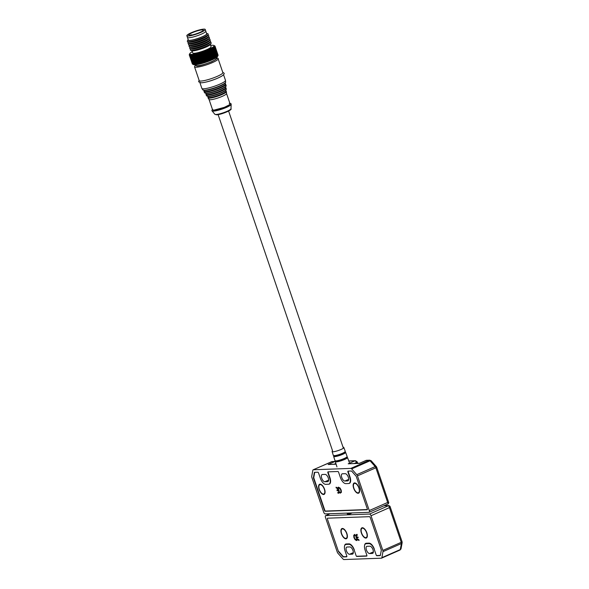 <?xml version="1.0" encoding="UTF-8"?>
<svg xmlns="http://www.w3.org/2000/svg" width="589" height="589" viewBox="0 0 589 589"><rect width="100%" height="100%" fill="white"/><g stroke="black" fill="none" stroke-linecap="round" stroke-linejoin="round"><path stroke-width="0.88" d="M321.638 484.784A4.624 2.157 -113.7 0 0 321.108 484.695A4.624 2.157 -113.7 0 0 320.902 484.725M320.07 484.165A5.544 2.584 66.3 0 1 321.182 484.482A5.544 2.584 66.3 0 1 324.973 493.111A5.544 2.584 66.3 0 1 323.597 494.524A5.544 2.584 66.3 0 1 319.098 489.444A5.544 2.584 66.3 0 1 320.07 484.165M324.605 493.155A4.624 2.157 -113.7 0 0 325.062 492.573M356.183 483.532A4.624 2.157 -113.7 0 0 355.653 483.451A4.624 2.157 -113.7 0 0 355.447 483.481M354.615 482.914A5.544 2.584 66.3 0 1 355.727 483.238A5.544 2.584 66.3 0 1 359.518 491.859A5.544 2.584 66.3 0 1 358.141 493.273A5.544 2.584 66.3 0 1 353.643 488.193A5.544 2.584 66.3 0 1 354.615 482.914M359.15 491.903A4.624 2.157 -113.7 0 0 359.607 491.322M336.275 488.045L336.01 487.258L337.74 487.979L339.006 490.151L339.338 492.087L338.94 493L338.049 493.258L337.784 492.47L338.778 491.844L338.727 490.674L337.188 490.733L336.923 489.945L338.454 489.886L336.724 488.031M338.94 493L338.38 493.243L338.123 492.456L339.08 491.712L339.021 490.541L337.49 490.6L337.261 489.93M340.228 493.177L340.95 491.631L340.722 490.107L340.052 488.767L338.454 487.972L338.189 487.177L340.022 487.986L341.2 490.136L341.399 492.33L340.228 493.177L339.963 492.389L340.692 492.235M367.374 509.551A0.928 0.434 66.3 0 1 367.367 509.551L325.533 511.061A0.928 0.434 66.3 0 1 324.782 510.214L313.849 478.091A0.928 0.434 66.3 0 1 313.775 477.48L314.681 472.555A0.928 0.434 66.3 0 1 314.806 472.326M348.857 483.473L348.85 483.473A6.744 3.144 66.3 0 0 349.424 483.348A6.744 3.144 66.3 0 0 350.035 477.053L348.298 471.958A0.928 0.434 66.3 0 1 348.349 471.112M328.802 484.195L328.795 484.195A6.744 3.144 66.3 0 0 329.369 484.07A6.744 3.144 66.3 0 0 329.98 477.775L328.25 472.68A0.928 0.434 66.3 0 1 328.294 471.841M336.348 487.243L336.577 487.913M337.755 488.656L337.026 487.898M338.454 489.886L338.057 488.524M338.425 492.323L339.08 491.712L338.425 492.323M339.235 492.868L338.675 493.111M338.528 487.169L338.8 487.957M340.052 488.767L339.095 487.825M340.722 490.107L340.354 488.634M340.95 491.631L341.024 489.974M340.589 492.249L341.252 491.498M328.272 477.959A3.88 1.811 66.3 0 1 327.918 481.581A3.88 1.811 66.3 0 1 327.587 481.655L324.856 481.75A3.88 1.811 66.3 0 1 321.83 478.526A3.88 1.811 66.3 0 1 322.058 474.572A3.88 1.811 66.3 0 1 322.389 474.498L325.121 474.403A3.88 1.811 66.3 0 1 328.272 477.959M348.32 477.23A3.88 1.811 66.3 0 1 347.966 480.852A3.88 1.811 66.3 0 1 347.643 480.926L344.904 481.029A3.88 1.811 66.3 0 1 341.878 477.804A3.88 1.811 66.3 0 1 342.106 473.851A3.88 1.811 66.3 0 1 342.437 473.777L345.169 473.674A3.88 1.811 66.3 0 1 348.32 477.23M324.473 510.435L313.495 478.187A0.928 0.434 66.3 0 1 313.422 477.576L314.335 472.599A0.928 0.434 66.3 0 1 314.489 472.349A0.928 0.434 66.3 0 1 314.57 472.334L317.824 472.216A0.928 0.434 66.3 0 1 318.575 473.063L320.342 478.246A6.656 3.1 -113.7 0 0 325.739 484.342L328.471 484.239A6.656 3.1 -113.7 0 0 329.03 484.114A6.656 3.1 -113.7 0 0 329.634 477.907L327.874 472.724A0.928 0.434 66.3 0 1 327.955 471.863A0.928 0.434 66.3 0 1 328.036 471.848L337.88 471.494A0.928 0.434 66.3 0 1 338.631 472.341L340.39 477.517A6.656 3.1 -113.7 0 0 345.787 483.621L348.526 483.517A6.656 3.1 -113.7 0 0 349.086 483.392A6.656 3.1 -113.7 0 0 349.689 477.186L347.922 472.003A0.928 0.434 66.3 0 1 348.011 471.141A0.928 0.434 66.3 0 1 348.084 471.126L351.338 471.009A0.928 0.434 66.3 0 1 351.751 471.244L355.992 476.037A0.928 0.434 66.3 0 1 356.33 476.641L367.308 508.889A0.928 0.434 66.3 0 1 367.227 509.75A0.928 0.434 66.3 0 1 367.146 509.765L325.216 511.281A0.928 0.434 66.3 0 1 324.473 510.435L324.811 510.28M359.555 463.271L366.071 460.421L369.244 460.303L350.838 468.402L313.311 469.757A1.848 0.861 66.3 0 0 313.157 469.794A1.848 0.861 66.3 0 0 312.84 470.287L311.736 476.295A1.848 0.861 66.3 0 0 311.883 477.524L323.692 512.209A1.848 0.861 66.3 0 0 325.187 513.902L346.84 513.122L347.238 513.63L348.541 513.056M369.097 512.29L388.239 503.867L387.672 502.469L369.266 510.56A1.848 0.861 66.3 0 1 369.097 512.29A1.848 0.861 66.3 0 1 368.942 512.32L347.289 513.107L347.238 513.63M369.266 510.56L357.457 475.883L375.863 467.784L387.672 502.469L388.549 502.704M388.239 503.867L388.769 502.667L376.702 467.217L375.863 467.784A1.848 0.861 -113.7 0 0 375.178 466.569A1.848 0.928 -41.5 0 1 376.334 466.591L371.217 460.804A1.848 0.928 138.5 0 0 370.061 460.789L375.178 466.569L356.772 474.668A1.848 0.861 66.3 0 1 357.457 475.883M356.772 474.668L351.655 468.888L370.061 460.789A1.848 0.861 66.3 0 0 369.244 460.303A1.848 1.605 87.9 0 1 369.767 460.186L366.586 460.303A1.848 1.605 87.9 0 0 366.071 460.421A1.848 0.861 -113.7 0 0 365.909 460.458A1.848 0.861 -113.7 0 0 365.784 460.546M350.838 468.402A1.848 0.861 66.3 0 1 351.655 468.888M348.791 461.047L354.946 460.819L348.217 463.786L359.504 463.278M336.083 464.117L328.161 464.507L336.113 464.22M357.994 492.846A5.08 2.371 66.3 0 1 353.871 488.185A5.08 2.371 66.3 0 1 354.762 483.348A5.08 2.371 66.3 0 1 355.778 483.643A5.08 2.371 66.3 0 1 359.261 491.543A5.08 2.371 66.3 0 1 357.994 492.846M359.312 491.292A4.624 2.157 -113.7 0 0 359.371 491.071A4.624 2.157 -113.7 0 0 359.032 487.847A4.624 2.157 -113.7 0 0 356.212 483.878A4.624 2.157 -113.7 0 0 355.999 483.775M200.923 81.054A12.479 2.01 161.2 0 1 199.215 80.634L194.517 66.815A12.479 2.01 161.2 0 0 196.225 67.242A12.479 2.01 161.2 0 0 212.474 62.574A12.479 2.01 161.2 0 0 218.136 58.775L222.841 72.587A12.479 2.01 161.2 0 1 217.179 76.386A12.479 2.01 161.2 0 1 200.923 81.054M209.051 99.475L212.57 109.804A9.24 1.487 161.2 0 0 225.874 106.668A9.24 1.487 161.2 0 0 230.063 103.848L226.544 93.518A9.24 1.487 161.2 0 1 226.551 93.548A9.24 1.487 161.2 0 1 222.347 96.302A9.24 1.487 161.2 0 1 210.302 99.762A9.24 1.487 161.2 0 1 209.066 99.504A9.24 1.487 161.2 0 1 209.036 99.445M223.562 74.722L225.484 80.362A12.479 2.01 161.2 0 1 225.499 80.443A12.479 2.01 161.2 0 1 219.822 84.161A12.479 2.01 161.2 0 1 203.573 88.821A12.479 2.01 161.2 0 1 201.902 88.475A12.479 2.01 161.2 0 1 201.865 88.402L199.943 82.762M217.768 78.116A12.479 2.01 161.2 0 1 201.512 82.777M216.038 57.781L216.266 58.451A10.816 1.745 161.2 0 1 211.363 61.742A10.816 1.745 161.2 0 1 195.798 65.416L195.57 64.746M200.82 32.402A9.704 1.561 161.2 0 1 186.853 35.701A9.704 1.561 161.2 0 1 191.256 32.748A9.704 1.561 161.2 0 1 205.222 29.45A9.704 1.561 161.2 0 1 200.82 32.402M201.409 34.133A9.704 1.561 161.2 0 1 187.442 37.431A9.704 1.561 161.2 0 0 201.409 34.133A9.704 1.561 161.2 0 0 205.811 31.18A9.704 1.561 161.2 0 1 201.409 34.133M192.257 32.712A7.672 1.237 161.2 0 1 203.301 30.105A7.672 1.237 161.2 0 1 199.818 32.439A7.672 1.237 161.2 0 1 190.218 35.281L191.388 34.766L189.489 35.311A7.672 1.237 161.2 0 1 188.774 35.045A7.672 1.237 161.2 0 1 192.257 32.712M230.351 109.547L225.226 112.543L216.862 114.745M323.449 494.09A5.08 2.371 66.3 0 1 319.326 489.437A5.08 2.371 66.3 0 1 320.217 484.592A5.08 2.371 66.3 0 1 321.241 484.887A5.08 2.371 66.3 0 1 324.716 492.794A5.08 2.371 66.3 0 1 323.449 494.09M324.767 492.537A4.624 2.157 -113.7 0 0 324.826 492.316A4.624 2.157 -113.7 0 0 324.487 489.098A4.624 2.157 -113.7 0 0 321.668 485.13A4.624 2.157 -113.7 0 0 321.461 485.019M186.853 35.701L188.318 40.023A9.704 1.561 -18.8 0 0 202.292 36.724A9.704 1.561 -18.8 0 0 206.695 33.764L205.222 29.45M188.163 39.559A10.168 1.642 -18.8 0 0 187.928 39.875A10.168 1.642 -18.8 0 0 189.275 40.516A10.168 1.642 -18.8 0 0 201.107 37.306A10.168 1.642 -18.8 0 0 206.916 33.411A10.168 1.642 -18.8 0 0 206.533 33.308M187.928 39.875L187.354 41.009A11.088 1.789 -18.8 0 0 187.538 41.561A11.088 1.789 -18.8 0 0 188.819 41.709A11.088 1.789 -18.8 0 0 200.083 38.845A11.088 1.789 -18.8 0 0 208.256 34.508A11.088 1.789 -18.8 0 0 208.064 33.956L206.916 33.411M187.538 41.561L188.686 42.106A10.168 1.642 -18.8 0 0 189.864 42.239A10.168 1.642 -18.8 0 0 203.109 38.44A10.168 1.642 -18.8 0 0 207.674 35.642L208.256 34.508M192.853 64.275L193.553 64.613A12.848 2.069 -18.8 0 0 195.04 64.783A12.848 2.069 -18.8 0 0 208.086 61.462A12.848 2.069 -18.8 0 0 217.547 56.441L218.011 55.535A13.584 2.187 -18.8 0 0 218.011 55.528L214.956 46.553L214.175 46.052L215.022 46.376A13.584 2.187 -18.8 0 0 215.029 46.317L214.212 45.846L215.014 46.17A13.584 2.187 -18.8 0 0 215.014 46.156A13.584 2.187 -18.8 0 0 215 46.126L214.941 46.089M190.976 55.381L191.513 54.534L194.981 64.724L194.031 64.356L190.976 55.381A13.584 2.187 161.2 0 1 190.829 55.381L193.884 64.356A13.584 2.187 -18.8 0 0 194.031 64.356M193.884 64.356L194.444 64.731L193.501 64.348L190.446 55.366A13.584 2.187 161.2 0 1 190.321 55.359L193.383 64.341A13.584 2.187 -18.8 0 0 193.501 64.348M193.383 64.341L193.995 64.694L193.067 64.297L190.011 55.322A13.584 2.187 161.2 0 1 189.916 55.3L192.971 64.282A13.584 2.187 -18.8 0 0 193.067 64.297M192.971 64.282L193.641 64.628L192.736 64.216L189.673 55.233A13.584 2.187 161.2 0 1 189.606 55.204L192.662 64.186A13.584 2.187 -18.8 0 0 192.736 64.216M192.662 64.186L193.376 64.525L192.662 64.186M192.655 64.164L189.437 55.108A13.584 2.187 161.2 0 1 189.393 55.071L192.448 64.046A13.584 2.187 -18.8 0 0 192.493 64.091M192.419 63.958L189.305 54.946A13.584 2.187 161.2 0 1 189.29 54.917A13.584 2.187 161.2 0 1 189.29 54.902L189.68 54.019L189.275 54.748A13.584 2.187 161.2 0 1 189.283 54.696L189.356 54.541M192.345 63.892L189.29 54.917L192.345 63.877A13.584 2.187 -18.8 0 0 192.345 63.892A13.584 2.187 -18.8 0 0 192.36 63.929M188.34 41.944L187.935 42.732A11.088 1.789 -18.8 0 0 188.127 43.284A11.088 1.789 -18.8 0 0 189.408 43.431A11.088 1.789 -18.8 0 0 203.86 39.286A11.088 1.789 -18.8 0 0 208.837 36.238A11.088 1.789 -18.8 0 0 208.653 35.679L207.851 35.303M188.127 43.284L189.275 43.836A10.168 1.642 -18.8 0 0 190.453 43.969A10.168 1.642 -18.8 0 0 200.775 41.34A10.168 1.642 -18.8 0 0 208.263 37.372L208.837 36.238M188.929 43.667L188.524 44.462A11.088 1.789 -18.8 0 0 188.716 45.014A11.088 1.789 -18.8 0 0 189.997 45.162A11.088 1.789 -18.8 0 0 201.261 42.298A11.088 1.789 -18.8 0 0 209.426 37.961A11.088 1.789 -18.8 0 0 209.242 37.409L208.44 37.026M188.716 45.014L189.864 45.559A10.168 1.642 -18.8 0 0 191.042 45.692A10.168 1.642 -18.8 0 0 204.287 41.893A10.168 1.642 -18.8 0 0 208.852 39.095L209.426 37.961M189.518 45.397L189.113 46.185A11.088 1.789 -18.8 0 0 189.305 46.737A11.088 1.789 -18.8 0 0 190.586 46.884A11.088 1.789 -18.8 0 0 205.031 42.739A11.088 1.789 -18.8 0 0 210.015 39.691A11.088 1.789 -18.8 0 0 209.824 39.139L209.021 38.756M189.305 46.737L190.453 47.289A10.168 1.642 -18.8 0 0 191.624 47.422A10.168 1.642 -18.8 0 0 201.953 44.793A10.168 1.642 -18.8 0 0 209.441 40.825L210.015 39.691M190.107 47.12L189.702 47.915A11.088 1.789 -18.8 0 0 189.886 48.467A11.088 1.789 -18.8 0 0 191.175 48.615A11.088 1.789 -18.8 0 0 202.432 45.751A11.088 1.789 -18.8 0 0 210.604 41.414A11.088 1.789 -18.8 0 0 210.413 40.862L209.61 40.479M189.886 48.467L191.042 49.012A10.168 1.642 -18.8 0 0 192.213 49.145A10.168 1.642 -18.8 0 0 205.458 45.346A10.168 1.642 -18.8 0 0 210.03 42.548L210.604 41.414M190.689 48.85L190.291 49.638A11.088 1.789 -18.8 0 0 190.475 50.19A11.088 1.789 -18.8 0 0 191.764 50.337A11.088 1.789 -18.8 0 0 206.209 46.192A11.088 1.789 -18.8 0 0 211.193 43.144A11.088 1.789 -18.8 0 0 211.002 42.592L210.199 42.209M190.475 50.19L191.624 50.742A10.168 1.642 -18.8 0 0 192.802 50.875A10.168 1.642 -18.8 0 0 203.124 48.254A10.168 1.642 -18.8 0 0 210.612 44.278L211.193 43.144M192.007 50.845L192.728 52.973A9.704 1.561 -18.8 0 0 206.702 49.675A9.704 1.561 -18.8 0 0 211.105 46.715L210.376 44.587M210.663 45.434A12.848 2.069 161.2 0 1 212.32 45.272A12.848 2.069 161.2 0 1 213.807 45.441A12.848 2.069 161.2 0 1 206.467 50.367A12.848 2.069 161.2 0 1 191.513 54.416A12.848 2.069 161.2 0 1 189.813 53.606A12.848 2.069 161.2 0 1 192.294 51.685M189.305 54.946L189.746 54.195L189.393 55.071M189.437 55.108L189.908 54.335L189.606 55.204M189.673 55.233L190.173 54.438L189.916 55.3M190.011 55.322L190.527 54.512L190.321 55.359M190.446 55.366L190.976 54.541L190.829 55.381M215.022 46.376L218.077 55.359A13.584 2.187 -18.8 0 0 218.085 55.3L215.029 46.317M218.077 55.359L217.643 56.242M217.974 55.594L217.51 56.478L217.834 55.793L214.779 46.811L214.043 46.295L214.919 46.619L217.974 55.594A13.584 2.187 -18.8 0 0 218.011 55.535M217.775 55.867L217.282 56.75L217.562 56.088L214.499 47.105L213.814 46.56L214.713 46.892L217.775 55.867A13.584 2.187 -18.8 0 0 217.834 55.793M214.499 47.105A13.584 2.187 161.2 0 1 214.411 47.186L217.466 56.169A13.584 2.187 -18.8 0 0 217.562 56.088M217.466 56.169L216.958 57.045L217.179 56.404L214.124 47.429A13.584 2.187 161.2 0 1 214.006 47.518L217.069 56.5A13.584 2.187 -18.8 0 0 217.179 56.404M217.069 56.5L216.546 57.369L213.652 47.775A13.584 2.187 161.2 0 1 213.512 47.871L216.568 56.846A13.584 2.187 -18.8 0 0 216.708 56.75M216.568 56.846L216.038 57.707L213.085 48.143A13.584 2.187 161.2 0 1 212.923 48.239L215.979 57.221A13.584 2.187 -18.8 0 0 216.141 57.118M215.979 57.221L215.441 58.068L212.43 48.526A13.584 2.187 161.2 0 1 212.246 48.637L215.302 57.612A13.584 2.187 -18.8 0 0 215.486 57.508M215.302 57.612L214.771 58.451L211.694 48.931A13.584 2.187 161.2 0 1 211.488 49.042L214.543 58.016A13.584 2.187 -18.8 0 0 214.749 57.913M214.543 58.016L214.021 58.841L210.884 49.351A13.584 2.187 161.2 0 1 210.656 49.461L213.711 58.436A13.584 2.187 -18.8 0 0 213.94 58.326M213.711 58.436L213.203 59.246L210.001 49.77A13.584 2.187 161.2 0 1 209.75 49.888L212.806 58.871A13.584 2.187 -18.8 0 0 213.056 58.753M212.806 58.871L212.32 59.651L212.106 59.187L209.051 50.205A13.584 2.187 161.2 0 1 208.793 50.323L211.849 59.298A13.584 2.187 -18.8 0 0 212.106 59.187M211.849 59.298L211.385 60.063L211.105 59.622L208.05 50.639A13.584 2.187 161.2 0 1 207.777 50.757L210.833 59.732A13.584 2.187 -18.8 0 0 211.105 59.622M210.833 59.732L210.398 60.483L210.052 60.056L206.997 51.074A13.584 2.187 161.2 0 1 206.71 51.191L209.772 60.166A13.584 2.187 -18.8 0 0 210.052 60.056M209.772 60.166L209.375 60.888L208.962 60.483L205.907 51.501A13.584 2.187 161.2 0 1 205.613 51.618L208.668 60.593A13.584 2.187 -18.8 0 0 208.962 60.483M208.668 60.593L208.322 61.293L207.843 60.903L204.788 51.928A13.584 2.187 161.2 0 1 204.486 52.038L207.542 61.013A13.584 2.187 -18.8 0 0 207.843 60.903M207.542 61.013L207.24 61.69L206.702 61.315L203.647 52.333A13.584 2.187 161.2 0 1 203.345 52.443L206.4 61.418A13.584 2.187 -18.8 0 0 206.702 61.315M206.4 61.418L206.143 62.073L205.554 61.712L202.498 52.73A13.584 2.187 161.2 0 1 202.189 52.833L205.244 61.816A13.584 2.187 -18.8 0 0 205.554 61.712M205.244 61.816L205.046 62.441L204.398 62.088L201.342 53.106A13.584 2.187 161.2 0 1 201.033 53.209L204.088 62.184A13.584 2.187 -18.8 0 0 204.398 62.088M204.088 62.184L203.949 62.787L203.249 62.449L200.194 53.466A13.584 2.187 161.2 0 1 199.892 53.555L202.947 62.537A13.584 2.187 -18.8 0 0 203.249 62.449M202.947 62.537L202.859 63.111L202.115 62.78L199.06 53.798A13.584 2.187 161.2 0 1 198.758 53.886L201.821 62.861A13.584 2.187 -18.8 0 0 202.115 62.78M201.821 62.861L201.799 63.421L201.004 63.089L197.948 54.107A13.584 2.187 161.2 0 1 197.661 54.188L200.716 63.163A13.584 2.187 -18.8 0 0 201.004 63.089M200.716 63.163L200.761 63.693L199.936 63.369L196.873 54.387A13.584 2.187 161.2 0 1 196.601 54.453L199.656 63.435A13.584 2.187 -18.8 0 0 199.936 63.369M199.656 63.435L199.759 63.943L198.898 63.612L195.843 54.637A13.584 2.187 161.2 0 1 195.577 54.696L198.633 63.671A13.584 2.187 -18.8 0 0 198.898 63.612M198.633 63.671L198.81 64.157L197.919 63.826L194.863 54.851A13.584 2.187 161.2 0 1 194.613 54.902L197.668 63.877A13.584 2.187 -18.8 0 0 197.919 63.826M197.668 63.877L197.911 64.341L196.998 64.01L193.943 55.027A13.584 2.187 161.2 0 1 193.707 55.071L196.763 64.054A13.584 2.187 -18.8 0 0 196.998 64.01M196.763 64.054L197.072 64.488L196.137 64.149L193.082 55.175A13.584 2.187 161.2 0 1 192.868 55.204L195.923 64.186A13.584 2.187 -18.8 0 0 196.137 64.149M195.923 64.186L196.299 64.606L195.357 64.26L192.301 55.278A13.584 2.187 161.2 0 1 192.102 55.3L195.165 64.282A13.584 2.187 -18.8 0 0 195.357 64.26M195.165 64.282L195.6 64.687L194.65 64.326L191.594 55.351A13.584 2.187 161.2 0 1 191.425 55.359M215.014 46.17L218.07 55.152L215.014 46.156M214.911 46.001A13.584 2.187 -18.8 0 0 214.86 45.964L213.984 45.53M191.594 55.351L192.132 54.497L192.102 55.3M192.301 55.278L192.831 54.416L192.868 55.204M193.082 55.175L193.604 54.306L193.707 55.071M193.943 55.027L194.444 54.151L194.613 54.902M194.863 54.851L195.342 53.967L195.577 54.696M195.843 54.637L196.292 53.754L196.601 54.453M196.873 54.387L197.293 53.503L197.661 54.188M197.948 54.107L198.331 53.231L198.758 53.886M199.06 53.798L199.391 52.929L199.892 53.555M200.194 53.466L200.481 52.598L201.033 53.209M201.342 53.106L201.578 52.252L202.189 52.833M202.498 52.73L202.675 51.884L203.345 52.443M203.647 52.333L203.772 51.501L204.486 52.038M204.788 51.928L204.854 51.11L205.613 51.618M205.907 51.501L205.907 50.706L206.71 51.191M206.997 51.074L206.93 50.293L207.777 50.757M208.05 50.639L207.917 49.881L208.793 50.323M209.051 50.205L208.852 49.469L209.75 49.888M210.001 49.77L209.736 49.056L210.656 49.461M210.884 49.351L210.553 48.651L211.488 49.042M211.694 48.931L211.304 48.261L212.246 48.637M212.43 48.526L211.974 47.886L212.923 48.239M213.085 48.143L212.57 47.518L213.512 47.871M213.652 47.775L213.078 47.179L214.006 47.518M214.124 47.429L213.49 46.855L214.411 47.186M212.32 59.651L208.852 49.469M211.385 60.063L207.917 49.881M210.398 60.483L206.93 50.293M209.375 60.888L205.907 50.706M208.322 61.293L204.854 51.11M207.24 61.69L203.772 51.501M206.143 62.073L202.675 51.884M205.046 62.441L201.578 52.252M203.949 62.787L200.481 52.598M202.859 63.111L199.391 52.929M201.799 63.421L198.331 53.231M200.761 63.693L197.293 53.503M199.759 63.943L196.292 53.754M366.851 532.817A5.544 2.584 66.3 0 1 367.256 536.682A5.544 2.584 66.3 0 1 364.62 537.691A5.544 2.584 66.3 0 1 361.381 533.016A5.544 2.584 66.3 0 1 363.465 528.053A5.544 2.584 66.3 0 1 366.851 532.817M366.888 536.726A4.624 2.157 -113.7 0 0 367.345 536.145M345.92 538.817A5.544 2.584 66.3 0 1 341.421 533.737A5.544 2.584 66.3 0 1 342.393 528.458A5.544 2.584 66.3 0 1 343.505 528.775A5.544 2.584 66.3 0 1 347.296 537.404A5.544 2.584 66.3 0 1 345.92 538.817M343.961 529.077A4.624 2.157 -113.7 0 0 343.431 528.988A4.624 2.157 -113.7 0 0 343.218 529.018M346.928 537.448A4.624 2.157 -113.7 0 0 347.385 536.866M358.834 539.649L359.099 540.437L357.368 539.715L356.102 537.551L355.771 535.607L356.168 534.694L357.059 534.437L357.324 535.232L356.323 535.857L356.382 537.021L357.913 536.962L358.186 537.757L356.654 537.809L357.354 539.038L358.834 539.649M355.771 535.607L356.728 534.451M357.287 535.106L356.323 535.857M364.554 545.583A6.56 3.063 66.3 0 1 365.732 543.36A6.56 3.063 66.3 0 1 366.292 543.235L369.023 543.139A6.56 3.063 66.3 0 1 374.346 549.154M376.975 555.523L380.17 555.412A0.928 0.434 66.3 0 0 380.244 555.39L380.31 555.346M381.311 550.229L380.406 555.147A0.928 0.434 66.3 0 1 380.244 555.39M338.638 551.326L343.21 556.487A0.928 0.434 66.3 0 0 343.615 556.73L346.811 556.612A0.928 0.434 66.3 0 0 346.855 556.605M344.499 546.305A6.56 3.063 66.3 0 1 345.684 544.089A6.56 3.063 66.3 0 1 346.236 543.964L348.975 543.861A6.56 3.063 66.3 0 1 354.298 549.876M356.927 556.252L366.859 555.891A0.928 0.434 66.3 0 0 366.91 555.883M356.654 539.73L356.919 540.518L356.5 540.533L355.086 539.708L353.908 537.558L353.709 535.364L354.475 534.532L355.145 535.305L354.151 536.064L354.387 537.595L355.057 538.935L356.654 539.73M356.654 537.809L358.141 537.632M357.28 535.106L356.625 535.725L357.28 535.106M356.47 534.562L357.03 534.319M356.102 537.551L356.073 535.482M357.368 539.715L356.397 537.418M359.018 540.319L357.67 539.583M363.921 528.355A4.624 2.157 -113.7 0 0 363.185 528.296M356.5 540.533L356.882 540.4M355.115 535.187L354.453 535.938M353.709 535.364L354.777 534.4M353.908 537.558L354.004 535.239M355.086 539.708L354.21 537.426M356.801 540.4L355.388 539.576M341.649 533.73A5.08 2.371 66.3 0 1 343.556 529.18A5.08 2.371 66.3 0 1 346.663 533.546A5.08 2.371 66.3 0 1 347.039 537.087A5.08 2.371 66.3 0 1 344.617 538.015A5.08 2.371 66.3 0 1 341.649 533.73M345.942 531.447A4.528 2.113 -113.7 0 0 344.072 529.467L343.556 529.18M347.039 537.087L347.171 536.513A4.528 2.113 -113.7 0 0 346.973 533.796M361.609 533.008A5.08 2.371 66.3 0 1 363.523 528.458A5.08 2.371 66.3 0 1 366.623 532.824A5.08 2.371 66.3 0 1 366.999 536.365A5.08 2.371 66.3 0 1 364.584 537.293A5.08 2.371 66.3 0 1 361.609 533.008M365.902 530.726A4.528 2.113 -113.7 0 0 364.031 528.745L363.523 528.458M366.999 536.365L367.131 535.791A4.528 2.113 -113.7 0 0 366.932 533.074M366.446 549.993A3.88 1.811 66.3 0 1 366.8 546.371A3.88 1.811 66.3 0 1 367.124 546.298L369.863 546.202A3.88 1.811 66.3 0 1 372.889 549.427A3.88 1.811 66.3 0 1 372.66 553.38A3.88 1.811 66.3 0 1 372.329 553.454L369.597 553.55A3.88 1.811 66.3 0 1 366.446 549.993M346.398 550.722A3.88 1.811 66.3 0 1 346.744 547.1A3.88 1.811 66.3 0 1 347.076 547.026L349.807 546.923A3.88 1.811 66.3 0 1 352.84 550.148A3.88 1.811 66.3 0 1 352.605 554.102A3.88 1.811 66.3 0 1 352.281 554.175L349.542 554.278A3.88 1.811 66.3 0 1 346.398 550.722M327.572 518.187L369.494 516.671A0.928 0.434 66.3 0 1 370.245 517.517L381.223 549.758A0.928 0.434 66.3 0 1 381.297 550.376L380.384 555.353A0.928 0.434 66.3 0 1 380.222 555.604A0.928 0.434 66.3 0 1 380.148 555.618L376.894 555.736A0.928 0.434 66.3 0 1 376.143 554.89L374.376 549.706A6.656 3.1 -113.7 0 0 368.979 543.61L366.248 543.706A6.656 3.1 -113.7 0 0 365.681 543.838A6.656 3.1 -113.7 0 0 365.077 550.045L366.844 555.228A0.928 0.434 66.3 0 1 366.763 556.09A0.928 0.434 66.3 0 1 366.682 556.104L356.838 556.458A0.928 0.434 66.3 0 1 356.087 555.611L354.328 550.435A6.656 3.1 -113.7 0 0 348.931 544.332L346.192 544.435A6.656 3.1 -113.7 0 0 345.633 544.56A6.656 3.1 -113.7 0 0 345.029 550.767L346.788 555.95A0.928 0.434 66.3 0 1 346.707 556.811A0.928 0.434 66.3 0 1 346.626 556.826L343.372 556.944A0.928 0.434 66.3 0 1 342.967 556.708L338.727 551.915A0.928 0.434 66.3 0 1 338.388 551.311L327.41 519.064A0.928 0.434 66.3 0 1 327.491 518.202A0.928 0.434 66.3 0 1 327.572 518.187M399.813 550.097A1.848 0.861 -113.7 0 0 399.968 550.067A1.848 0.861 -113.7 0 0 400.284 549.566L381.878 557.665L382.983 551.657L401.389 543.559L400.284 549.566A1.848 1.347 10.4 0 0 401.043 548.705L402.147 542.697A1.848 1.347 -169.6 0 1 401.389 543.559A1.848 0.861 -113.7 0 0 401.242 542.329L382.835 550.428A1.848 0.861 66.3 0 1 382.983 551.657M382.835 550.428L371.026 515.743L389.432 507.644L388.681 505.627L369.524 514.05A1.848 0.861 66.3 0 1 371.026 515.743M369.524 514.05L347.878 514.83L352.207 512.923M381.878 557.665A1.848 0.861 66.3 0 1 381.562 558.158A1.848 0.861 66.3 0 1 381.407 558.195L343.88 559.55A1.848 0.861 66.3 0 1 343.063 559.064L337.946 553.285A1.848 0.861 66.3 0 1 337.261 552.07L325.452 517.392A1.848 0.861 66.3 0 1 325.621 515.662A1.848 0.861 66.3 0 1 325.776 515.633L347.422 514.845L347.473 514.322L347.878 514.83M347.473 514.322L350.507 512.99M389.727 506.157L389.432 507.644L401.242 542.329L402.081 541.77L390.014 506.326L388.946 505.561A0.928 0.803 87.9 0 0 388.681 505.627L383.851 505.796M327.587 481.655L328.191 481.39M347.643 480.926L348.246 480.661M325.216 511.281L325.732 511.053M313.422 477.576L313.79 477.414M314.335 472.599L314.717 472.43M328.633 480.094L324.856 481.75M313.311 469.757L331.717 461.658L334.898 461.548L328.161 464.507M348.217 463.786L359.334 463.381M348.681 479.365L344.904 481.029M335.31 461.43L332.24 461.54A1.848 1.605 87.9 0 0 331.717 461.658A1.848 0.861 -113.7 0 0 331.563 461.695A1.848 0.861 -113.7 0 0 331.43 461.791M354.291 463.462L356.448 462.52A1.848 0.861 -113.7 0 0 354.946 460.819A1.848 1.605 -92.1 0 1 355.469 460.701L348.754 460.944M334.243 464.184L335.877 463.469M335.31 461.68A1.848 0.861 -113.7 0 0 334.898 461.548A1.848 1.605 -92.1 0 1 335.303 461.437M356.743 463.374L356.448 462.52L357.287 461.953L355.469 460.701M332.417 450.401L332.115 451.579A6.214 1.001 -18.8 0 0 332.299 451.726A6.214 1.001 -18.8 0 0 332.969 451.792A6.214 1.001 -18.8 0 0 339.75 450.003A6.214 1.001 -18.8 0 0 343.873 447.574L342.916 446.83M332.115 451.579L333.345 455.452A6.302 1.016 -18.8 0 0 333.529 455.606A6.302 1.016 -18.8 0 0 334.206 455.672A6.302 1.016 -18.8 0 0 341.09 453.861A6.302 1.016 -18.8 0 0 345.272 451.395L344.779 452.205A6.177 0.994 -18.8 0 0 345.22 451.623M345.132 452.065A6.192 1.001 161.2 0 1 345.264 452.094A6.192 1.001 161.2 0 1 341.075 454.767A6.192 1.001 161.2 0 1 333.904 456.387A6.192 1.001 161.2 0 1 333.97 455.783M335.355 460.944A6.295 1.016 -18.8 0 0 336.047 461.01L334.994 460.672L333.654 456.438A6.324 1.016 -18.8 0 0 333.845 456.593A6.324 1.016 -18.8 0 0 334.523 456.652A6.324 1.016 -18.8 0 0 341.429 454.841A6.324 1.016 -18.8 0 0 345.625 452.359L344.521 452.035M334.994 460.672L334.994 460.664A6.42 1.038 -18.8 0 0 335.185 460.826A6.42 1.038 -18.8 0 0 335.87 460.885A6.42 1.038 -18.8 0 0 342.879 459.045A6.42 1.038 -18.8 0 0 347.142 456.527L346.516 457.447A6.295 1.016 -18.8 0 0 347.09 456.769M346.95 457.042L346.995 457.219A6.31 1.016 161.2 0 1 347.135 457.241A6.31 1.016 161.2 0 1 342.872 459.957A6.31 1.016 161.2 0 1 335.561 461.614A6.31 1.016 161.2 0 1 335.627 461.003M336.96 466.9L335.303 461.658A6.442 1.038 -18.8 0 0 335.494 461.82A6.442 1.038 -18.8 0 0 336.186 461.879A6.442 1.038 -18.8 0 0 343.225 460.031A6.442 1.038 -18.8 0 0 347.503 457.506L346.987 457.197M336.047 461.01A6.295 1.016 -18.8 0 0 341.451 459.729A6.295 1.016 -18.8 0 0 346.516 457.447M333.698 455.731A6.177 0.994 -18.8 0 0 334.221 455.798A6.177 0.994 -18.8 0 0 339.684 454.531A6.177 0.994 -18.8 0 0 344.779 452.205M214.845 114.281L216.597 114.803C221.111 114.722 232.633 109.878 230.991 108.781A8.54 1.377 161.2 0 1 227.104 111.299A8.54 1.377 161.2 0 1 215.972 114.494A8.54 1.377 161.2 0 1 214.845 114.281L211.871 110.622L212.408 109.34M229.924 103.45L229.901 104.54L224.468 107.316L213.535 110.253L212.43 109.407M226.375 91.575A9.704 1.568 161.2 0 1 226.397 91.663A9.704 1.568 161.2 0 1 219.741 95.477A9.704 1.568 161.2 0 1 209.338 98.186A9.704 1.568 161.2 0 1 208.035 97.914A9.704 1.568 161.2 0 1 207.998 97.826M208.631 96.5A9.844 1.59 -18.8 0 0 211.613 96.059A9.844 1.59 -18.8 0 0 222.428 92.377A9.844 1.59 -18.8 0 0 225.94 89.896M225.594 90.411L225.764 90.912A9.52 1.531 161.2 0 1 220.522 94.534A9.52 1.531 161.2 0 1 209.309 97.597A9.52 1.531 161.2 0 1 208.079 96.935L207.946 97.737L209.066 99.504M222.428 92.377C227.744 89.454 225.572 90.176 226.213 89.366A10.271 1.657 161.2 0 1 219.174 93.401A10.271 1.657 161.2 0 1 208.16 96.272A10.271 1.657 161.2 0 1 206.783 95.985L206.047 94.858A10.602 1.708 161.2 0 1 206.01 94.77M207.468 95.16A10.602 1.708 161.2 0 1 206.047 94.858L206.106 93.828A10.418 1.679 161.2 0 0 207.446 94.564A10.418 1.679 161.2 0 0 219.697 91.221A10.418 1.679 161.2 0 0 225.447 87.253L226.11 88.033A10.602 1.708 161.2 0 1 218.836 92.193A10.602 1.708 161.2 0 1 207.468 95.16M206.768 93.467A10.742 1.73 -18.8 0 0 210.015 92.988A10.742 1.73 -18.8 0 0 221.817 88.968A10.742 1.73 -18.8 0 0 225.646 86.281M221.817 88.968C225.609 86.738 226.979 85.663 225.926 85.736A11.169 1.804 161.2 0 1 218.269 90.117A11.169 1.804 161.2 0 1 206.29 93.239A11.169 1.804 161.2 0 1 204.795 92.929L204.066 91.803A11.5 1.855 161.2 0 1 204.022 91.707M205.605 92.127A11.5 1.855 161.2 0 1 204.066 91.803L204.125 90.735A11.316 1.826 161.2 0 0 205.576 91.531A11.316 1.826 161.2 0 0 218.88 87.908A11.316 1.826 161.2 0 0 225.138 83.594L225.815 84.396A11.5 1.855 161.2 0 1 217.93 88.91A11.5 1.855 161.2 0 1 205.605 92.127M204.898 90.441A11.64 1.877 -18.8 0 0 208.425 89.918A11.64 1.877 -18.8 0 0 221.206 85.567A11.64 1.877 -18.8 0 0 225.359 82.674M221.206 85.567C226.662 82.813 225.499 82.239 225.631 82.099A12.067 1.944 161.2 0 1 217.363 86.833A12.067 1.944 161.2 0 1 204.427 90.205A12.067 1.944 161.2 0 1 202.807 89.874L201.902 88.475M215.383 57.818C218.607 57.486 217.393 58.79 211.731 61.727C203.853 64.746 198.839 66.182 196.674 66.049L195.585 64.797M230.991 108.781L231.16 104.371A10.131 1.634 161.2 0 1 226.551 107.353A10.131 1.634 161.2 0 1 213.351 111.137A10.131 1.634 161.2 0 1 212.018 110.887M226.08 87.938A10.602 1.708 161.2 0 1 226.11 88.033L226.213 89.366M225.793 84.301A11.5 1.855 161.2 0 1 225.815 84.396L225.926 85.736M376.894 555.736L377.409 555.508M356.838 556.458L357.354 556.237M343.372 556.944L343.888 556.723M373.367 551.893L369.597 553.55M372.329 553.454L372.933 553.189M325.776 515.633L330.105 513.726M352.281 554.175L352.885 553.91M353.319 552.615L349.542 554.278M346.192 544.435L347.355 543.919M349.726 543.986L348.931 544.332M366.248 543.706L367.411 543.198M369.782 543.257L368.979 543.61M349.859 483.054L349.086 483.392M329.811 483.775L329.03 484.114M313.157 469.794L332.24 461.54M359.452 463.3L366.586 460.303M371.217 460.804L369.767 460.186M376.702 467.217L376.334 466.591M357.759 463.337L357.287 461.953M356.212 483.878L355.778 483.643M359.371 491.071L359.261 491.543M333.786 455.739L334.331 455.511L333.654 456.438M334.221 455.798L333.345 455.452M343.873 447.574L345.272 451.395M345.625 452.359L347.142 456.527M335.303 461.658L335.524 461.099M347.503 457.506L349.387 462.674M225.764 90.912L226.36 91.472L226.551 93.548M211.613 96.059L208.572 96.508L206.783 95.985M225.292 86.797L225.454 87.26M210.023 92.988L206.702 93.474L204.795 92.929M224.998 83.182L225.145 83.601M208.425 89.918L204.839 90.448L202.807 89.874M199.082 80.222L198.633 81.79L201.254 82.843C208.285 82.21 217.856 78.492 221.965 75.988C223.879 74.589 224.564 73.647 224.004 73.154L222.701 72.182M195.519 64.753L194.517 66.815M218.114 114.627L332.542 450.769M231.16 104.371L231.116 104.069C231.249 103.679 230.63 103.443 229.254 103.37M228.613 111.056L343.394 448.222M207.91 96.427L208.079 96.935M205.936 93.386L206.106 93.828M203.963 90.345L204.125 90.735M225.631 82.099L225.499 80.443M215.648 57.759C217.797 58.09 218.629 58.429 218.136 58.775M321.668 485.13L321.241 484.887M324.826 492.316L324.716 492.794M189.813 53.606L189.349 54.519M213.807 45.441L214.506 45.773M347.061 543.934L345.633 544.56M367.109 543.205L365.681 543.838M381.562 558.158L399.968 550.067L401.043 548.705M325.621 515.662L330.024 513.726M388.946 505.561L383.976 505.745M402.147 542.697L402.081 541.77"/></g></svg>
